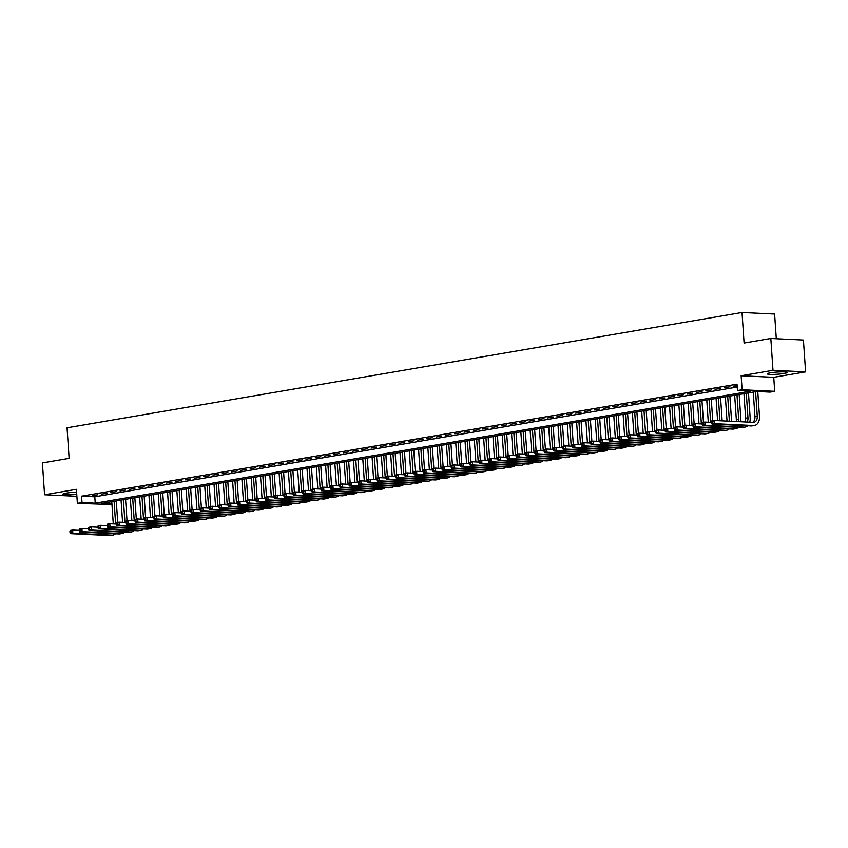 <?xml version="1.0" encoding="UTF-8"?>
<svg xmlns="http://www.w3.org/2000/svg" width="848" height="848" viewBox="0 0 848 848"><rect width="100%" height="100%" fill="white"/><g stroke="black" fill="none" stroke-linecap="round" stroke-linejoin="round"><path stroke-width="1.27" d="M76.606 492.2A10.017 1.092 176.1 0 0 66.08 493.133A10.017 1.092 176.1 0 0 62.964 494.14A10.017 1.092 176.1 0 0 76.744 494.214M784.082 373.491A10.017 1.092 176.1 0 0 787.209 372.484A10.017 1.092 176.1 0 0 781.125 371.89A10.017 1.092 176.1 0 0 770.344 372.834A10.017 1.092 176.1 0 0 767.217 373.841A10.017 1.092 176.1 0 0 773.302 374.424A10.017 1.092 176.1 0 0 784.082 373.491M111.968 504.539L77.369 503.32L82.012 502.525L95.23 503.15L750.681 391.193L737.463 390.557L742.117 389.762L774.712 391.32L770.069 392.115L756.851 391.479L101.4 503.447L111.925 503.956M776.302 338.744L774.616 314.046L742.021 312.488L67.045 427.795L69.133 458.355L42.4 462.913L44.573 494.744L76.892 496.292M742.021 312.488L744.099 343.048L770.832 338.479L803.427 340.048L805.6 371.88L772.994 370.311L741.152 375.759L742.117 389.762M741.152 375.759L773.758 377.318L805.6 371.88M773.758 377.318L774.712 391.32M770.832 338.479L772.994 370.311M97.732 494.797L92.156 495.751L97.732 494.797M107.028 493.207L101.453 494.161L107.028 493.207M116.324 491.617L110.749 492.571L116.324 491.617M125.621 490.027L120.045 490.981L125.621 490.027M134.917 488.437L129.341 489.391L134.917 488.437M144.213 486.847L138.637 487.801L144.213 486.847M153.52 485.268L147.934 486.222L153.52 485.268M162.816 483.678L157.23 484.632L162.816 483.678M172.112 482.088L166.526 483.042L172.112 482.088M181.408 480.498L175.833 481.452L181.408 480.498M190.705 478.908L185.129 479.862L190.705 478.908M200.001 477.329L194.425 478.272L200.001 477.329M209.297 475.739L203.721 476.693L209.297 475.739M218.593 474.149L213.018 475.103L218.593 474.149M227.889 472.559L222.314 473.513L227.889 472.559M237.186 470.969L231.61 471.923L237.186 470.969M246.482 469.379L240.906 470.333L246.482 469.379M255.778 467.799L250.202 468.743L255.778 467.799M265.085 466.209L259.499 467.163L265.085 466.209M274.381 464.619L268.795 465.573L274.381 464.619M283.677 463.029L278.091 463.983L283.677 463.029M292.973 461.439L287.398 462.393L292.973 461.439M302.27 459.849L296.694 460.803L302.27 459.849M311.566 458.27L305.99 459.213L311.566 458.27M320.862 456.68L315.286 457.634L320.862 456.68M330.158 455.09L324.583 456.044L330.158 455.09M339.454 453.5L333.879 454.454L339.454 453.5M348.751 451.91L343.175 452.864L348.751 451.91M358.047 450.32L352.471 451.274L358.047 450.32M367.354 448.74L361.767 449.694L367.354 448.74M376.65 447.15L371.064 448.104L376.65 447.15M385.946 445.56L380.36 446.514L385.946 445.56M395.242 443.97L389.667 444.924L395.242 443.97M404.538 442.38L398.963 443.334L404.538 442.38M413.835 440.79L408.259 441.744L413.835 440.79M423.131 439.211L417.555 440.165L423.131 439.211M432.427 437.621L426.851 438.575L432.427 437.621M441.723 436.031L436.148 436.985L441.723 436.031M451.019 434.441L445.444 435.395L451.019 434.441M460.316 432.851L454.74 433.805L460.316 432.851M469.612 431.272L464.036 432.215L469.612 431.272M478.919 429.682L473.332 430.636L478.919 429.682M488.215 428.092L482.629 429.046L488.215 428.092M497.511 426.502L491.925 427.456L497.511 426.502M506.807 424.912L501.232 425.866L506.807 424.912M516.103 423.322L510.528 424.276L516.103 423.322M525.4 421.742L519.824 422.686L525.4 421.742M534.696 420.152L529.12 421.106L534.696 420.152M543.992 418.562L538.416 419.516L543.992 418.562M553.288 416.972L547.713 417.926L553.288 416.972M562.584 415.382L557.009 416.336L562.584 415.382M571.881 413.792L566.305 414.746L571.881 413.792M581.187 412.213L575.601 413.156L581.187 412.213M590.484 410.623L584.897 411.577L590.484 410.623M599.78 409.033L594.194 409.987L599.78 409.033M609.076 407.443L603.5 408.397L609.076 407.443M618.372 405.853L612.797 406.807L618.372 405.853M627.668 404.263L622.093 405.217L627.668 404.263M636.965 402.683L631.389 403.637L636.965 402.683M646.261 401.093L640.685 402.047L646.261 401.093M655.557 399.503L649.981 400.457L655.557 399.503M664.853 397.913L659.278 398.867L664.853 397.913M674.149 396.323L668.574 397.277L674.149 396.323M683.446 394.733L677.87 395.687L683.446 394.733M692.752 393.154L687.166 394.108L692.752 393.154M702.049 391.564L696.462 392.518L702.049 391.564M711.345 389.974L705.759 390.928L711.345 389.974M720.641 388.384L715.065 389.338L720.641 388.384M729.937 386.794L724.362 387.748L729.937 386.794M737.463 390.557L737.029 384.186L81.578 496.154L94.796 496.79L737.219 387.048M737.124 385.575L733.658 386.158L737.156 386.041M77.369 503.32L76.415 489.307L44.573 494.744M81.578 496.154L82.012 502.525M94.796 496.79L95.23 503.15M711.419 421.647L711.504 422.919L712.437 422.76L712.352 421.488L711.419 421.647L711.801 420.873L714.122 420.47L714.345 423.65L753.512 425.526A9.625 6.53 80.3 0 0 754.476 425.473A9.625 6.53 80.3 0 0 759.469 416.294L757.773 391.532M755.589 391.702L757.264 416.188A6.424 4.357 -99.7 0 1 753.936 422.304A6.424 4.357 -99.7 0 1 753.289 422.346L714.122 420.47L712.352 421.488M753.268 392.094L754.943 416.591A6.424 4.357 -99.7 0 1 752.664 422.315M712.437 422.76L714.345 423.65L712.023 424.053L751.19 425.929A9.625 6.53 80.3 0 0 752.155 425.866L754.476 425.473M712.023 424.053L711.504 422.919M749.749 422.177A9.625 6.53 80.3 0 0 750.173 417.884L748.466 392.91M746.293 393.281L747.968 417.778A6.424 4.357 -99.7 0 1 747.088 422.05M743.972 393.684L745.646 418.17A6.424 4.357 -99.7 0 1 745.021 421.954M702.123 423.237L702.208 424.509L703.14 424.35L703.056 423.078L702.123 423.237L702.504 422.452L704.826 422.06L705.048 425.24L744.215 427.116A9.625 6.53 80.3 0 0 745.18 427.053A9.625 6.53 80.3 0 0 747.692 425.76M711.472 422.378L704.826 422.06L703.056 423.078M703.14 424.35L705.048 425.24L702.727 425.643L741.883 427.509A9.625 6.53 80.3 0 0 742.859 427.456L745.18 427.053M702.727 425.643L702.208 424.509M740.834 421.753A9.625 6.53 80.3 0 0 740.876 419.474L739.17 394.5M736.997 394.871L738.672 419.368A6.424 4.357 -99.7 0 1 738.534 421.636M734.675 395.274L736.35 419.76A6.424 4.357 -99.7 0 1 736.287 421.53M692.827 424.827L692.911 426.099L693.844 425.94L693.759 424.668L692.827 424.827L693.208 424.042L695.53 423.65L695.752 426.83L734.919 428.706A9.625 6.53 80.3 0 0 735.884 428.643A9.625 6.53 80.3 0 0 738.396 427.35M702.176 423.968L695.53 423.65L693.759 424.668M693.844 425.94L695.752 426.83L693.431 427.233L732.587 429.099A9.625 6.53 80.3 0 0 733.562 429.046L735.884 428.643M693.431 427.233L692.911 426.099M731.591 421.308A9.625 6.53 80.3 0 0 731.58 421.064L729.874 396.09M727.701 396.461L729.375 420.958A6.424 4.357 -99.7 0 1 729.386 421.202M725.379 396.853L727.033 421.085M683.53 426.417L683.615 427.689L684.548 427.53L684.463 426.258L683.53 426.417L683.912 425.632L686.233 425.24L686.456 428.42L725.623 430.296A9.625 6.53 80.3 0 0 726.588 430.233A9.625 6.53 80.3 0 0 729.1 428.929M692.88 425.558L686.233 425.24L684.463 426.258M684.548 427.53L686.456 428.42L684.124 428.812L723.291 430.689A9.625 6.53 80.3 0 0 724.266 430.636L726.588 430.233M684.124 428.812L683.615 427.689M722.157 420.852L720.577 397.68M718.404 398.051L719.952 420.746M716.083 398.443L717.599 420.64M674.234 428.007L674.319 429.279L675.252 429.12L675.156 427.848L674.234 428.007L674.616 427.222L676.937 426.82L677.16 430.01L716.316 431.876A9.625 6.53 80.3 0 0 717.291 431.823A9.625 6.53 80.3 0 0 719.804 430.519M683.583 427.138L676.937 426.82L675.156 427.848M675.252 429.12L677.16 430.01L674.828 430.402L713.995 432.279A9.625 6.53 80.3 0 0 714.97 432.215L717.291 431.823M674.828 430.402L674.319 429.279M712.744 420.703L711.281 399.27M709.108 399.641L710.656 422.336M706.787 400.033L708.292 422.23M664.938 429.586L665.023 430.869L665.956 430.71L665.86 429.427L664.938 429.586L665.32 428.812L667.641 428.41L667.864 431.6L707.02 433.466A9.625 6.53 80.3 0 0 707.995 433.413A9.625 6.53 80.3 0 0 710.507 432.109M674.277 428.728L667.641 428.41L665.86 429.427M665.956 430.71L667.864 431.6L665.532 431.992L704.699 433.869A9.625 6.53 80.3 0 0 705.674 433.805L707.995 433.413M665.532 431.992L665.023 430.869M703.448 422.293L701.985 400.86M699.812 401.231L701.36 423.926M697.491 401.623L698.996 423.809M655.642 431.176L655.727 432.448L656.649 432.289L656.564 431.017L655.642 431.176L656.023 430.402L658.345 430L658.557 433.18L697.724 435.056A9.625 6.53 80.3 0 0 698.699 435.003A9.625 6.53 80.3 0 0 701.211 433.699M664.98 430.318L658.345 430L656.564 431.017M656.649 432.289L658.557 433.18L656.235 433.582L695.402 435.459A9.625 6.53 80.3 0 0 696.378 435.395L698.699 435.003M656.235 433.582L655.727 432.448M694.141 423.883L692.689 402.44M690.516 402.811L692.063 425.516M688.194 403.213L689.7 425.399M646.335 432.766L646.43 434.038L647.353 433.879L647.268 432.607L646.335 432.766L646.727 431.982L649.049 431.59L649.261 434.77L688.428 436.646A9.625 6.53 80.3 0 0 689.403 436.582A9.625 6.53 80.3 0 0 691.915 435.289M655.684 431.908L649.049 431.59L647.268 432.607M647.353 433.879L649.261 434.77L646.939 435.172L686.106 437.038A9.625 6.53 80.3 0 0 687.071 436.985L689.403 436.582M646.939 435.172L646.43 434.038M684.845 425.473L683.393 404.03M681.22 404.401L682.767 427.106M678.888 404.803L680.403 426.989M637.039 434.356L637.134 435.628L638.056 435.469L637.972 434.197L637.039 434.356L637.431 433.572L639.752 433.18L639.964 436.36L679.131 438.236A9.625 6.53 80.3 0 0 680.107 438.172A9.625 6.53 80.3 0 0 682.619 436.879M646.388 433.498L639.752 433.18L637.972 434.197M638.056 435.469L639.964 436.36L637.643 436.752L676.81 438.628A9.625 6.53 80.3 0 0 677.775 438.575L680.107 438.172M637.643 436.752L637.134 435.628M675.549 427.063L674.086 405.62M671.923 405.991L673.471 428.696M669.591 406.383L671.107 428.579M627.743 435.946L627.827 437.218L628.76 437.059L628.675 435.787L627.743 435.946L628.124 435.162L630.456 434.77L630.668 437.95L669.835 439.826A9.625 6.53 80.3 0 0 670.81 439.762A9.625 6.53 80.3 0 0 673.323 438.458M637.092 435.088L630.456 434.77L628.675 435.787M628.76 437.059L630.668 437.95L628.347 438.342L667.514 440.218A9.625 6.53 80.3 0 0 668.478 440.165L670.81 439.762M628.347 438.342L627.827 437.218M666.252 428.653L664.79 407.21M662.627 407.581L664.175 430.275M660.295 407.973L661.811 430.169M618.446 437.536L618.531 438.808L619.464 438.649L619.379 437.377L618.446 437.536L618.828 436.752L621.16 436.349L621.372 439.54L660.539 441.405A9.625 6.53 80.3 0 0 661.504 441.352A9.625 6.53 80.3 0 0 664.026 440.048M627.796 436.667L621.16 436.349L619.379 437.377M619.464 438.649L621.372 439.54L619.051 439.932L658.218 441.808A9.625 6.53 80.3 0 0 659.182 441.744L661.504 441.352M619.051 439.932L618.531 438.808M656.956 430.233L655.493 408.8M653.331 409.171L654.879 431.865M650.999 409.563L652.515 431.759M609.15 439.116L609.235 440.388L610.168 440.229L610.083 438.957L609.15 439.116L609.532 438.342L611.864 437.939L612.076 441.13L651.243 442.995A9.625 6.53 80.3 0 0 652.207 442.942A9.625 6.53 80.3 0 0 654.72 441.638M618.499 438.257L611.864 437.939L610.083 438.957M610.168 440.229L612.076 441.13L609.754 441.522L648.921 443.398A9.625 6.53 80.3 0 0 649.886 443.334L652.207 442.942M609.754 441.522L609.235 440.388M647.66 431.823L646.197 410.379M644.024 410.75L645.572 433.455M641.703 411.153L643.219 433.339M599.854 440.706L599.939 441.978L600.872 441.819L600.787 440.547L599.854 440.706L600.236 439.921L602.557 439.529L602.78 442.709L641.947 444.585A9.625 6.53 80.3 0 0 642.911 444.532A9.625 6.53 80.3 0 0 645.423 443.228M609.203 439.847L602.557 439.529L600.787 440.547M600.872 441.819L602.78 442.709L600.458 443.112L639.615 444.988A9.625 6.53 80.3 0 0 640.59 444.924L642.911 444.532M600.458 443.112L599.939 441.978M638.364 433.413L636.901 411.969M634.728 412.34L636.276 435.045M632.407 412.743L633.922 434.929M590.558 442.296L590.643 443.568L591.575 443.409L591.491 442.137L590.558 442.296L590.939 441.511L593.261 441.119L593.483 444.299L632.65 446.175A9.625 6.53 80.3 0 0 633.615 446.112A9.625 6.53 80.3 0 0 636.127 444.818M599.907 441.437L593.261 441.119L591.491 442.137M591.575 443.409L593.483 444.299L591.162 444.702L630.318 446.567A9.625 6.53 80.3 0 0 631.294 446.514L633.615 446.112M591.162 444.702L590.643 443.568M629.068 435.003L627.605 413.559M625.432 413.93L626.979 436.635M623.11 414.333L624.626 436.519M581.262 443.886L581.346 445.158L582.279 444.999L582.194 443.727L581.262 443.886L581.643 443.101L583.965 442.709L584.187 445.889L623.354 447.765A9.625 6.53 80.3 0 0 624.319 447.702A9.625 6.53 80.3 0 0 626.831 446.408M590.611 443.027L583.965 442.709L582.194 443.727M582.279 444.999L584.187 445.889L581.855 446.281L621.022 448.157A9.625 6.53 80.3 0 0 621.997 448.104L624.319 447.702M581.855 446.281L581.346 445.158M619.771 436.593L618.309 415.149M616.136 415.52L617.683 438.215M613.814 415.912L615.33 438.109M571.965 445.476L572.05 446.748L572.983 446.589L572.898 445.317L571.965 445.476L572.347 444.691L574.668 444.299L574.891 447.479L614.047 449.355A9.625 6.53 80.3 0 0 615.023 449.292A9.625 6.53 80.3 0 0 617.535 447.988M581.315 444.606L574.668 444.299L572.898 445.317M572.983 446.589L574.891 447.479L572.559 447.871L611.726 449.747A9.625 6.53 80.3 0 0 612.701 449.684L615.023 449.292M572.559 447.871L572.05 446.748M610.475 438.183L609.012 416.739M606.839 417.11L608.387 439.805M604.518 417.502L606.034 439.699M562.669 447.055L562.754 448.338L563.687 448.179L563.591 446.907L562.669 447.055L563.051 446.281L565.372 445.878L565.595 449.069L604.751 450.935A9.625 6.53 80.3 0 0 605.726 450.882A9.625 6.53 80.3 0 0 608.239 449.578M572.008 446.196L565.372 445.878L563.591 446.907M563.687 448.179L565.595 449.069L563.263 449.461L602.43 451.337A9.625 6.53 80.3 0 0 603.405 451.274L605.726 450.882M563.263 449.461L562.754 448.338M601.179 439.762L599.716 418.329M597.543 418.7L599.091 441.395M595.222 419.092L596.727 441.289M553.373 448.645L553.458 449.917L554.391 449.758L554.295 448.486L553.373 448.645L553.755 447.871L556.076 447.468L556.288 450.648L595.455 452.525A9.625 6.53 80.3 0 0 596.43 452.472A9.625 6.53 80.3 0 0 598.942 451.168M562.712 447.786L556.076 447.468L554.295 448.486M554.391 449.758L556.288 450.648L553.967 451.051L593.134 452.927A9.625 6.53 80.3 0 0 594.109 452.864L596.43 452.472M553.967 451.051L553.458 449.917M591.883 441.352L590.42 419.908M588.247 420.279L589.795 442.985M585.926 420.682L587.431 442.868M544.077 450.235L544.162 451.507L545.084 451.348L544.999 450.076L544.077 450.235L544.458 449.451L546.78 449.058L546.992 452.238L586.159 454.115A9.625 6.53 80.3 0 0 587.134 454.062A9.625 6.53 80.3 0 0 589.646 452.758M553.415 449.376L546.78 449.058L544.999 450.076M545.084 451.348L546.992 452.238L544.67 452.641L583.837 454.507A9.625 6.53 80.3 0 0 584.802 454.454L587.134 454.062M544.67 452.641L544.162 451.507M582.576 442.942L581.124 421.498M578.951 421.869L580.498 444.575M576.629 422.272L578.135 444.458M534.77 451.825L534.865 453.097L535.788 452.938L535.703 451.666L534.77 451.825L535.162 451.041L537.484 450.648L537.696 453.828L576.863 455.705A9.625 6.53 80.3 0 0 577.838 455.641A9.625 6.53 80.3 0 0 580.35 454.348M544.119 450.966L537.484 450.648L535.703 451.666M535.788 452.938L537.696 453.828L535.374 454.231L574.541 456.097A9.625 6.53 80.3 0 0 575.506 456.044L577.838 455.641M535.374 454.231L534.865 453.097M573.28 444.532L571.817 423.088M569.655 423.459L571.202 446.165M567.323 423.862L568.838 446.048M525.474 453.415L525.569 454.687L526.491 454.528L526.407 453.256L525.474 453.415L525.855 452.631L528.187 452.238L528.399 455.418L567.566 457.295A9.625 6.53 80.3 0 0 568.542 457.231A9.625 6.53 80.3 0 0 571.054 455.938M534.823 452.556L528.187 452.238L526.407 453.256M526.491 454.528L528.399 455.418L526.078 455.811L565.245 457.687A9.625 6.53 80.3 0 0 566.21 457.634L568.542 457.231M526.078 455.811L525.569 454.687M563.984 446.122L562.521 424.678M560.358 425.049L561.906 447.744M558.026 425.442L559.542 447.638M516.178 455.005L516.262 456.277L517.195 456.118L517.11 454.846L516.178 455.005L516.559 454.221L518.891 453.818L519.103 457.008L558.27 458.874A9.625 6.53 80.3 0 0 559.245 458.821A9.625 6.53 80.3 0 0 561.758 457.517M525.527 454.136L518.891 453.818L517.11 454.846M517.195 456.118L519.103 457.008L516.782 457.401L555.949 459.277A9.625 6.53 80.3 0 0 556.913 459.213L559.245 458.821M516.782 457.401L516.262 456.277M554.687 447.712L553.225 426.268M551.062 426.639L552.61 449.334M548.73 427.032L550.246 449.228M506.881 456.584L506.966 457.867L507.899 457.708L507.814 456.425L506.881 456.584L507.263 455.811L509.595 455.408L509.807 458.598L548.974 460.464A9.625 6.53 80.3 0 0 549.939 460.411A9.625 6.53 80.3 0 0 552.451 459.107M516.231 455.726L509.595 455.408L507.814 456.425M507.899 457.708L509.807 458.598L507.486 458.991L546.653 460.867A9.625 6.53 80.3 0 0 547.617 460.803L549.939 460.411M507.486 458.991L506.966 457.867M545.391 449.292L543.928 427.858M541.755 428.229L543.303 450.924M539.434 428.622L540.95 450.807M497.585 458.174L497.67 459.446L498.603 459.287L498.518 458.015L497.585 458.174L497.967 457.401L500.299 456.998L500.511 460.178L539.678 462.054A9.625 6.53 80.3 0 0 540.642 462.001A9.625 6.53 80.3 0 0 543.155 460.697M506.934 457.316L500.299 456.998L498.518 458.015M498.603 459.287L500.511 460.178L498.189 460.581L537.356 462.457A9.625 6.53 80.3 0 0 538.321 462.393L540.642 462.001M498.189 460.581L497.67 459.446M536.095 450.882L534.632 429.438M532.459 429.809L534.007 452.514M530.138 430.212L531.654 452.397M488.289 459.764L488.374 461.036L489.307 460.877L489.222 459.605L488.289 459.764L488.671 458.98L490.992 458.588L491.215 461.768L530.382 463.644A9.625 6.53 80.3 0 0 531.346 463.58A9.625 6.53 80.3 0 0 533.858 462.287M497.638 458.906L490.992 458.588L489.222 459.605M489.307 460.877L491.215 461.768L488.893 462.171L528.05 464.036A9.625 6.53 80.3 0 0 529.025 463.983L531.346 463.58M488.893 462.171L488.374 461.036M526.799 452.472L525.336 431.028M523.163 431.399L524.711 454.104M520.842 431.802L522.357 453.987M478.993 461.354L479.078 462.626L480.01 462.467L479.926 461.195L478.993 461.354L479.374 460.57L481.696 460.178L481.918 463.358L521.085 465.234A9.625 6.53 80.3 0 0 522.05 465.17A9.625 6.53 80.3 0 0 524.562 463.877M488.342 460.496L481.696 460.178L479.926 461.195M480.01 462.467L481.918 463.358L479.597 463.761L518.753 465.626A9.625 6.53 80.3 0 0 519.729 465.573L522.05 465.17M479.597 463.761L479.078 462.626M517.503 454.062L516.04 432.618M513.867 432.989L515.414 455.694M511.545 433.392L513.061 455.577M469.697 462.944L469.781 464.216L470.714 464.057L470.629 462.785L469.697 462.944L470.078 462.16L472.4 461.768L472.622 464.948L511.789 466.824A9.625 6.53 80.3 0 0 512.754 466.76A9.625 6.53 80.3 0 0 515.266 465.467M479.046 462.086L472.4 461.768L470.629 462.785M470.714 464.057L472.622 464.948L470.29 465.34L509.457 467.216A9.625 6.53 80.3 0 0 510.432 467.163L512.754 466.76M470.29 465.34L469.781 464.216M508.206 455.652L506.744 434.208M504.571 434.579L506.118 457.273M502.249 434.971L503.765 457.167M460.4 464.534L460.485 465.806L461.418 465.647L461.323 464.375L460.4 464.534L460.782 463.75L463.103 463.347L463.326 466.538L502.482 468.403A9.625 6.53 80.3 0 0 503.458 468.35A9.625 6.53 80.3 0 0 505.97 467.047M469.75 463.665L463.103 463.347L461.323 464.375M461.418 465.647L463.326 466.538L460.994 466.93L500.161 468.806A9.625 6.53 80.3 0 0 501.136 468.743L503.458 468.35M460.994 466.93L460.485 465.806M498.91 457.231L497.447 435.798M495.274 436.169L496.822 458.863M492.953 436.561L494.458 458.757M451.104 466.114L451.189 467.396L452.122 467.237L452.026 465.955L451.104 466.114L451.486 465.34L453.807 464.937L454.03 468.128L493.186 469.993A9.625 6.53 80.3 0 0 494.161 469.94A9.625 6.53 80.3 0 0 496.674 468.637M460.443 465.255L453.807 464.937L452.026 465.955M452.122 467.237L454.03 468.128L451.698 468.52L490.865 470.396A9.625 6.53 80.3 0 0 491.84 470.333L494.161 469.94M451.698 468.52L451.189 467.396M489.614 458.821L488.151 437.388M485.978 437.759L487.526 460.453M483.657 438.151L485.162 460.337M441.808 467.704L441.893 468.976L442.815 468.817L442.73 467.545L441.808 467.704L442.19 466.93L444.511 466.527L444.723 469.707L483.89 471.583A9.625 6.53 80.3 0 0 484.865 471.53A9.625 6.53 80.3 0 0 487.377 470.227M451.147 466.845L444.511 466.527L442.73 467.545M442.815 468.817L444.723 469.707L442.402 470.11L481.569 471.986A9.625 6.53 80.3 0 0 482.544 471.923L484.865 471.53M442.402 470.11L441.893 468.976M480.318 460.411L478.855 438.967M476.682 439.338L478.23 462.043M474.361 439.741L475.866 461.927M432.501 469.294L432.597 470.566L433.519 470.407L433.434 469.135L432.501 469.294L432.893 468.509L435.215 468.117L435.427 471.297L474.594 473.173A9.625 6.53 80.3 0 0 475.569 473.11A9.625 6.53 80.3 0 0 478.081 471.817M441.85 468.435L435.215 468.117L433.434 469.135M433.519 470.407L435.427 471.297L433.105 471.7L472.272 473.566A9.625 6.53 80.3 0 0 473.237 473.513L475.569 473.11M433.105 471.7L432.597 470.566M471.011 462.001L469.559 440.557M467.386 440.928L468.933 463.633M465.064 441.331L466.57 463.517M423.205 470.884L423.3 472.156L424.223 471.997L424.138 470.725L423.205 470.884L423.597 470.099L425.919 469.707L426.131 472.887L465.298 474.763A9.625 6.53 80.3 0 0 466.273 474.7A9.625 6.53 80.3 0 0 468.785 473.407M432.554 470.025L425.919 469.707L424.138 470.725M424.223 471.997L426.131 472.887L423.809 473.29L462.976 475.156A9.625 6.53 80.3 0 0 463.941 475.103L466.273 474.7M423.809 473.29L423.3 472.156M461.715 463.591L460.252 442.147M458.09 442.518L459.637 465.223M455.758 442.91L457.273 465.107M413.909 472.474L414.004 473.746L414.926 473.587L414.842 472.315L413.909 472.474L414.29 471.689L416.622 471.297L416.834 474.477L456.001 476.353A9.625 6.53 80.3 0 0 456.977 476.29A9.625 6.53 80.3 0 0 459.489 474.986M423.258 471.615L416.622 471.297L414.842 472.315M414.926 473.587L416.834 474.477L414.513 474.869L453.68 476.746A9.625 6.53 80.3 0 0 454.645 476.693L456.977 476.29M414.513 474.869L414.004 473.746M452.419 465.181L450.956 443.737M448.793 444.108L450.341 466.803M446.461 444.5L447.977 466.697M404.613 474.064L404.697 475.336L405.63 475.177L405.545 473.905L404.613 474.064L404.994 473.279L407.326 472.877L407.538 476.067L446.705 477.933A9.625 6.53 80.3 0 0 447.67 477.88A9.625 6.53 80.3 0 0 450.193 476.576M413.962 473.195L407.326 472.877L405.545 473.905M405.63 475.177L407.538 476.067L405.217 476.459L444.384 478.336A9.625 6.53 80.3 0 0 445.348 478.272L447.67 477.88M405.217 476.459L404.697 475.336M443.122 466.76L441.66 445.327M439.497 445.698L441.045 468.393M437.165 446.09L438.681 468.287M395.316 475.643L395.401 476.926L396.334 476.767L396.249 475.484L395.316 475.643L395.698 474.869L398.03 474.467L398.242 477.657L437.409 479.523A9.625 6.53 80.3 0 0 438.374 479.47A9.625 6.53 80.3 0 0 440.886 478.166M404.666 474.785L398.03 474.467L396.249 475.484M396.334 476.767L398.242 477.657L395.921 478.049L435.088 479.926A9.625 6.53 80.3 0 0 436.052 479.862L438.374 479.47M395.921 478.049L395.401 476.926M433.826 468.35L432.363 446.917M430.19 447.288L431.738 469.983M427.869 447.68L429.385 469.866M386.02 477.233L386.105 478.505L387.038 478.346L386.953 477.074L386.02 477.233L386.402 476.459L388.723 476.057L388.946 479.237L428.113 481.113A9.625 6.53 80.3 0 0 429.077 481.06A9.625 6.53 80.3 0 0 431.59 479.756M395.369 476.375L388.723 476.057L386.953 477.074M387.038 478.346L388.946 479.237L386.624 479.639L425.781 481.516A9.625 6.53 80.3 0 0 426.756 481.452L429.077 481.06M386.624 479.639L386.105 478.505M424.53 469.94L423.067 448.497M420.894 448.868L422.442 471.573M418.573 449.27L420.089 471.456M376.724 478.823L376.809 480.095L377.742 479.936L377.657 478.664L376.724 478.823L377.106 478.039L379.427 477.647L379.65 480.827L418.817 482.703A9.625 6.53 80.3 0 0 419.781 482.639A9.625 6.53 80.3 0 0 422.293 481.346M386.073 477.965L379.427 477.647L377.657 478.664M377.742 479.936L379.65 480.827L377.328 481.229L416.485 483.095A9.625 6.53 80.3 0 0 417.46 483.042L419.781 482.639M377.328 481.229L376.809 480.095M415.234 471.53L413.771 450.087M411.598 450.458L413.146 473.163M409.277 450.86L410.792 473.046M367.428 480.413L367.513 481.685L368.445 481.526L368.361 480.254L367.428 480.413L367.809 479.629L370.131 479.237L370.353 482.417L409.52 484.293A9.625 6.53 80.3 0 0 410.485 484.229A9.625 6.53 80.3 0 0 412.997 482.936M376.777 479.555L370.131 479.237L368.361 480.254M368.445 481.526L370.353 482.417L368.021 482.809L407.188 484.685A9.625 6.53 80.3 0 0 408.164 484.632L410.485 484.229M368.021 482.809L367.513 481.685M405.938 473.12L404.475 451.677M402.302 452.048L403.849 474.753M399.98 452.44L401.496 474.636M358.132 482.003L358.216 483.275L359.149 483.116L359.064 481.844L358.132 482.003L358.513 481.219L360.835 480.827L361.057 484.007L400.214 485.883A9.625 6.53 80.3 0 0 401.189 485.819A9.625 6.53 80.3 0 0 403.701 484.515M367.481 481.145L360.835 480.827L359.064 481.844M359.149 483.116L361.057 484.007L358.725 484.399L397.892 486.275A9.625 6.53 80.3 0 0 398.867 486.222L401.189 485.819M358.725 484.399L358.216 483.275M396.641 474.71L395.179 453.267M393.006 453.638L394.553 476.332M390.684 454.03L392.2 476.226M348.835 483.593L348.92 484.865L349.853 484.706L349.758 483.434L348.835 483.593L349.217 482.809L351.538 482.406L351.761 485.597L390.917 487.462A9.625 6.53 80.3 0 0 391.893 487.409A9.625 6.53 80.3 0 0 394.405 486.105M358.174 482.724L351.538 482.406L349.758 483.434M349.853 484.706L351.761 485.597L349.429 485.989L388.596 487.865A9.625 6.53 80.3 0 0 389.571 487.801L391.893 487.409M349.429 485.989L348.92 484.865M387.345 476.29L385.882 454.857M383.709 455.228L385.257 477.922M381.388 455.62L382.893 477.816M339.539 485.173L339.624 486.445L340.557 486.286L340.461 485.014L339.539 485.173L339.921 484.399L342.242 483.996L342.465 487.187L381.621 489.052A9.625 6.53 80.3 0 0 382.596 488.999A9.625 6.53 80.3 0 0 385.109 487.695M348.878 484.314L342.242 483.996L340.461 485.014M340.557 486.286L342.465 487.187L340.133 487.579L379.3 489.455A9.625 6.53 80.3 0 0 380.275 489.391L382.596 488.999M340.133 487.579L339.624 486.445M378.049 477.88L376.586 456.436M374.413 456.807L375.961 479.512M372.092 457.21L373.597 479.396M330.243 486.763L330.328 488.035L331.25 487.876L331.165 486.604L330.243 486.763L330.625 485.978L332.946 485.586L333.158 488.766L372.325 490.642A9.625 6.53 80.3 0 0 373.3 490.589A9.625 6.53 80.3 0 0 375.812 489.285M339.582 485.904L332.946 485.586L331.165 486.604M331.25 487.876L333.158 488.766L330.837 489.169L370.004 491.045A9.625 6.53 80.3 0 0 370.968 490.981L373.3 490.589M330.837 489.169L330.328 488.035M368.742 479.47L367.29 458.026M365.117 458.397L366.665 481.102M362.796 458.8L364.301 480.986M320.936 488.353L321.032 489.625L321.954 489.466L321.869 488.194L320.936 488.353L321.328 487.568L323.65 487.176L323.862 490.356L363.029 492.232A9.625 6.53 80.3 0 0 364.004 492.169A9.625 6.53 80.3 0 0 366.516 490.875M330.285 487.494L323.65 487.176L321.869 488.194M321.954 489.466L323.862 490.356L321.54 490.759L360.707 492.624A9.625 6.53 80.3 0 0 361.672 492.571L364.004 492.169M321.54 490.759L321.032 489.625M359.446 481.06L357.983 459.616M355.821 459.987L357.368 482.692M353.489 460.39L355.005 482.576M311.64 489.943L311.735 491.215L312.658 491.056L312.573 489.784L311.64 489.943L312.032 489.158L314.354 488.766L314.566 491.946L353.733 493.822A9.625 6.53 80.3 0 0 354.708 493.759A9.625 6.53 80.3 0 0 357.22 492.465M320.989 489.084L314.354 488.766L312.573 489.784M312.658 491.056L314.566 491.946L312.244 492.338L351.411 494.214A9.625 6.53 80.3 0 0 352.376 494.161L354.708 493.759M312.244 492.338L311.735 491.215M350.15 482.65L348.687 461.206M346.525 461.577L348.072 484.272M344.193 461.969L345.708 484.166M302.344 491.533L302.429 492.805L303.361 492.646L303.277 491.374L302.344 491.533L302.725 490.748L305.057 490.356L305.269 493.536L344.436 495.412A9.625 6.53 80.3 0 0 345.412 495.349A9.625 6.53 80.3 0 0 347.924 494.045M311.693 490.663L305.057 490.356L303.277 491.374M303.361 492.646L305.269 493.536L302.948 493.928L342.115 495.804A9.625 6.53 80.3 0 0 343.08 495.741L345.412 495.349M302.948 493.928L302.429 492.805M340.854 484.24L339.391 462.796M337.228 463.167L338.776 485.862M334.896 463.559L336.412 485.756M293.048 493.112L293.132 494.395L294.065 494.236L293.98 492.964L293.048 493.112L293.429 492.338L295.761 491.935L295.973 495.126L335.14 496.992A9.625 6.53 80.3 0 0 336.105 496.939A9.625 6.53 80.3 0 0 338.617 495.635M302.397 492.253L295.761 491.935L293.98 492.964M294.065 494.236L295.973 495.126L293.652 495.518L332.819 497.394A9.625 6.53 80.3 0 0 333.783 497.331L336.105 496.939M293.652 495.518L293.132 494.395M331.557 485.819L330.095 464.386M327.922 464.757L329.469 487.452M325.6 465.149L327.116 487.346M283.751 494.702L283.836 495.974L284.769 495.815L284.684 494.543L283.751 494.702L284.133 493.928L286.465 493.525L286.677 496.705L325.844 498.582A9.625 6.53 80.3 0 0 326.809 498.529A9.625 6.53 80.3 0 0 329.321 497.225M293.101 493.843L286.465 493.525L284.684 494.543M284.769 495.815L286.677 496.705L284.356 497.108L323.523 498.984A9.625 6.53 80.3 0 0 324.487 498.921L326.809 498.529M284.356 497.108L283.836 495.974M322.261 487.409L320.798 465.965M318.625 466.336L320.173 489.042M316.304 466.739L317.82 488.925M274.455 496.292L274.54 497.564L275.473 497.405L275.388 496.133L274.455 496.292L274.837 495.508L277.158 495.115L277.381 498.295L316.548 500.172A9.625 6.53 80.3 0 0 317.512 500.119A9.625 6.53 80.3 0 0 320.025 498.815M283.804 495.433L277.158 495.115L275.388 496.133M275.473 497.405L277.381 498.295L275.059 498.698L314.216 500.564A9.625 6.53 80.3 0 0 315.191 500.511L317.512 500.119M275.059 498.698L274.54 497.564M312.965 488.999L311.502 467.555M309.329 467.926L310.877 490.632M307.008 468.329L308.524 490.515M265.159 497.882L265.244 499.154L266.177 498.995L266.092 497.723L265.159 497.882L265.541 497.098L267.862 496.705L268.085 499.885L307.252 501.762A9.625 6.53 80.3 0 0 308.216 501.698A9.625 6.53 80.3 0 0 310.728 500.405M274.508 497.023L267.862 496.705L266.092 497.723M266.177 498.995L268.085 499.885L265.763 500.288L304.92 502.154A9.625 6.53 80.3 0 0 305.895 502.101L308.216 501.698M265.763 500.288L265.244 499.154M303.669 490.589L302.206 469.145M300.033 469.516L301.581 492.222M297.712 469.919L299.227 492.105M255.863 499.472L255.948 500.744L256.88 500.585L256.796 499.313L255.863 499.472L256.244 498.688L258.566 498.295L258.788 501.475L297.955 503.352A9.625 6.53 80.3 0 0 298.92 503.288A9.625 6.53 80.3 0 0 301.432 501.995M265.212 498.613L258.566 498.295L256.796 499.313M256.88 500.585L258.788 501.475L256.456 501.868L295.623 503.744A9.625 6.53 80.3 0 0 296.599 503.691L298.92 503.288M256.456 501.868L255.948 500.744M294.373 492.179L292.91 470.735M290.737 471.106L292.284 493.801M288.415 471.499L289.931 493.695M246.567 501.062L246.651 502.334L247.584 502.175L247.489 500.903L246.567 501.062L246.948 500.278L249.27 499.875L249.492 503.065L288.649 504.931A9.625 6.53 80.3 0 0 289.624 504.878A9.625 6.53 80.3 0 0 292.136 503.574M255.916 500.193L249.27 499.875L247.489 500.903M247.584 502.175L249.492 503.065L247.16 503.458L286.327 505.334A9.625 6.53 80.3 0 0 287.302 505.27L289.624 504.878M247.16 503.458L246.651 502.334M285.076 493.769L283.614 472.325M281.441 472.696L282.988 495.391M279.119 473.089L280.624 495.285M237.27 502.641L237.355 503.924L238.288 503.765L238.193 502.482L237.27 502.641L237.652 501.868L239.973 501.465L240.196 504.655L279.352 506.521A9.625 6.53 80.3 0 0 280.328 506.468A9.625 6.53 80.3 0 0 282.84 505.164M246.609 501.783L239.973 501.465L238.193 502.482M238.288 503.765L240.196 504.655L237.864 505.048L277.031 506.924A9.625 6.53 80.3 0 0 278.006 506.86L280.328 506.468M237.864 505.048L237.355 503.924M275.78 495.349L274.317 473.915M272.144 474.286L273.692 496.981M269.823 474.679L271.328 496.864M227.974 504.231L228.059 505.503L228.981 505.344L228.896 504.072L227.974 504.231L228.356 503.458L230.677 503.055L230.889 506.235L270.056 508.111A9.625 6.53 80.3 0 0 271.031 508.058A9.625 6.53 80.3 0 0 273.544 506.754M237.313 503.373L230.677 503.055L228.896 504.072M228.981 505.344L230.889 506.235L228.568 506.638L267.735 508.514A9.625 6.53 80.3 0 0 268.71 508.45L271.031 508.058M228.568 506.638L228.059 505.503M266.484 496.939L265.021 475.495M262.848 475.866L264.396 498.571M260.527 476.269L262.032 498.454M218.678 505.821L218.763 507.093L219.685 506.934L219.6 505.662L218.678 505.821L219.06 505.037L221.381 504.645L221.593 507.825L260.76 509.701A9.625 6.53 80.3 0 0 261.735 509.637A9.625 6.53 80.3 0 0 264.247 508.344M228.017 504.963L221.381 504.645L219.6 505.662M219.685 506.934L221.593 507.825L219.272 508.228L258.439 510.093A9.625 6.53 80.3 0 0 259.403 510.04L261.735 509.637M219.272 508.228L218.763 507.093M257.177 498.529L255.725 477.085M253.552 477.456L255.1 500.161M251.231 477.859L252.736 500.044M209.371 507.411L209.467 508.683L210.389 508.524L210.304 507.252L209.371 507.411L209.763 506.627L212.085 506.235L212.297 509.415L251.464 511.291A9.625 6.53 80.3 0 0 252.439 511.227A9.625 6.53 80.3 0 0 254.951 509.934M218.72 506.553L212.085 506.235L210.304 507.252M210.389 508.524L212.297 509.415L209.975 509.818L249.142 511.683A9.625 6.53 80.3 0 0 250.107 511.63L252.439 511.227M209.975 509.818L209.467 508.683M247.881 500.119L246.418 478.675M244.256 479.046L245.803 501.751M241.924 479.449L243.44 501.634M200.075 509.001L200.17 510.273L201.093 510.114L201.008 508.842L200.075 509.001L200.457 508.217L202.789 507.825L203.001 511.005L242.168 512.881A9.625 6.53 80.3 0 0 243.143 512.817A9.625 6.53 80.3 0 0 245.655 511.524M209.424 508.143L202.789 507.825L201.008 508.842M201.093 510.114L203.001 511.005L200.679 511.397L239.846 513.273A9.625 6.53 80.3 0 0 240.811 513.22L243.143 512.817M200.679 511.397L200.17 510.273M238.585 501.709L237.122 480.265M234.96 480.636L236.507 503.33M232.628 481.028L234.143 503.224M190.779 510.591L190.864 511.863L191.796 511.704L191.712 510.432L190.779 510.591L191.16 509.807L193.492 509.404L193.704 512.595L232.871 514.46A9.625 6.53 80.3 0 0 233.836 514.407A9.625 6.53 80.3 0 0 236.359 513.104M200.128 509.722L193.492 509.404L191.712 510.432M191.796 511.704L193.704 512.595L191.383 512.987L230.55 514.863A9.625 6.53 80.3 0 0 231.515 514.8L233.836 514.407M191.383 512.987L190.864 511.863M229.289 503.288L227.826 481.855M225.663 482.226L227.211 504.92M223.331 482.618L224.847 504.814M181.483 512.171L181.567 513.453L182.5 513.294L182.415 512.012L181.483 512.171L181.864 511.397L184.196 510.994L184.408 514.185L223.575 516.05A9.625 6.53 80.3 0 0 224.54 515.997A9.625 6.53 80.3 0 0 227.052 514.694M190.832 511.312L184.196 510.994L182.415 512.012M182.5 513.294L184.408 514.185L182.087 514.577L221.254 516.453A9.625 6.53 80.3 0 0 222.218 516.39L224.54 515.997M182.087 514.577L181.567 513.453M219.992 504.878L218.53 483.445M216.357 483.816L217.904 506.51M214.035 484.208L215.551 506.394M172.186 513.761L172.271 515.033L173.204 514.874L173.119 513.602L172.186 513.761L172.568 512.987L174.889 512.584L175.112 515.764L214.279 517.64A9.625 6.53 80.3 0 0 215.244 517.587A9.625 6.53 80.3 0 0 217.756 516.284M181.536 512.902L174.889 512.584L173.119 513.602M173.204 514.874L175.112 515.764L172.791 516.167L211.947 518.043A9.625 6.53 80.3 0 0 212.922 517.98L215.244 517.587M172.791 516.167L172.271 515.033M210.696 506.468L209.233 485.024M207.06 485.395L208.608 508.1M204.739 485.798L206.255 507.984M162.89 515.351L162.975 516.623L163.908 516.464L163.823 515.192L162.89 515.351L163.272 514.566L165.593 514.174L165.816 517.354L204.983 519.23A9.625 6.53 80.3 0 0 205.947 519.167A9.625 6.53 80.3 0 0 208.46 517.874M172.239 514.492L165.593 514.174L163.823 515.192M163.908 516.464L165.816 517.354L163.494 517.757L202.651 519.623A9.625 6.53 80.3 0 0 203.626 519.57L205.947 519.167M163.494 517.757L162.975 516.623M201.4 508.058L199.937 486.614M197.764 486.985L199.312 509.69M195.443 487.388L196.959 509.574M153.594 516.941L153.679 518.213L154.612 518.054L154.527 516.782L153.594 516.941L153.976 516.156L156.297 515.764L156.52 518.944L195.687 520.82A9.625 6.53 80.3 0 0 196.651 520.757A9.625 6.53 80.3 0 0 199.163 519.464M162.943 516.082L156.297 515.764L154.527 516.782M154.612 518.054L156.52 518.944L154.198 519.347L193.355 521.213A9.625 6.53 80.3 0 0 194.33 521.16L196.651 520.757M154.198 519.347L153.679 518.213M192.104 509.648L190.641 488.204M188.468 488.575L190.016 511.28M186.147 488.967L187.662 511.164M144.298 518.531L144.383 519.803L145.315 519.644L145.231 518.372L144.298 518.531L144.679 517.746L147.001 517.354L147.223 520.534L186.38 522.41A9.625 6.53 80.3 0 0 187.355 522.347A9.625 6.53 80.3 0 0 189.867 521.043M153.647 517.672L147.001 517.354L145.231 518.372M145.315 519.644L147.223 520.534L144.891 520.926L184.058 522.803A9.625 6.53 80.3 0 0 185.034 522.75L187.355 522.347M144.891 520.926L144.383 519.803M182.808 511.238L181.345 489.794M179.172 490.165L180.719 512.86M176.85 490.557L178.366 512.754M135.002 520.121L135.086 521.393L136.019 521.234L135.924 519.962L135.002 520.121L135.383 519.336L137.705 518.934L137.927 522.124L177.084 523.99A9.625 6.53 80.3 0 0 178.059 523.937A9.625 6.53 80.3 0 0 180.571 522.633M144.34 519.252L137.705 518.934L135.924 519.962M136.019 521.234L137.927 522.124L135.595 522.516L174.762 524.393A9.625 6.53 80.3 0 0 175.737 524.329L178.059 523.937M135.595 522.516L135.086 521.393M173.511 512.817L172.049 491.384M169.876 491.755L171.423 514.45M167.554 492.147L169.059 514.344M125.705 521.7L125.79 522.983L126.723 522.824L126.628 521.541L125.705 521.7L126.087 520.926L128.408 520.524L128.631 523.714L167.787 525.58A9.625 6.53 80.3 0 0 168.763 525.527A9.625 6.53 80.3 0 0 171.275 524.223M135.044 520.842L128.408 520.524L126.628 521.541M126.723 522.824L128.631 523.714L126.299 524.106L165.466 525.983A9.625 6.53 80.3 0 0 166.441 525.919L168.763 525.527M126.299 524.106L125.79 522.983M164.215 514.407L162.752 492.974M160.579 493.345L162.127 516.04M158.258 493.737L159.763 515.923M116.409 523.29L116.494 524.562L117.416 524.403L117.331 523.131L116.409 523.29L116.791 522.516L119.112 522.114L119.324 525.294L158.491 527.17A9.625 6.53 80.3 0 0 159.466 527.117A9.625 6.53 80.3 0 0 161.979 525.813M125.748 522.432L119.112 522.114L117.331 523.131M117.416 524.403L119.324 525.294L117.003 525.696L156.17 527.573A9.625 6.53 80.3 0 0 157.145 527.509L159.466 527.117M117.003 525.696L116.494 524.562M154.908 515.997L153.456 494.554M151.283 494.925L152.831 517.63M148.962 495.327L150.467 517.513M107.102 524.88L107.198 526.152L108.12 525.993L108.035 524.721L107.102 524.88L107.495 524.096L109.816 523.704L110.028 526.884L149.195 528.76A9.625 6.53 80.3 0 0 150.17 528.696A9.625 6.53 80.3 0 0 152.682 527.403M116.452 524.022L109.816 523.704L108.035 524.721M108.12 525.993L110.028 526.884L107.707 527.286L146.874 529.152A9.625 6.53 80.3 0 0 147.838 529.099L150.17 528.696M107.707 527.286L107.198 526.152M145.612 517.587L144.149 496.144M141.987 496.515L143.535 519.22M139.655 496.917L141.171 519.103M97.806 526.47L97.902 527.742L98.824 527.583L98.739 526.311L97.806 526.47L98.198 525.686L100.52 525.294L100.732 528.474L139.899 530.35A9.625 6.53 80.3 0 0 140.874 530.286A9.625 6.53 80.3 0 0 143.386 528.993M107.155 525.612L100.52 525.294L98.739 526.311M98.824 527.583L100.732 528.474L98.41 528.866L137.577 530.742A9.625 6.53 80.3 0 0 138.542 530.689L140.874 530.286M98.41 528.866L97.902 527.742M136.316 519.177L134.853 497.734M132.691 498.105L134.238 520.81M130.359 498.497L131.875 520.693M88.51 528.06L88.595 529.332L89.528 529.173L89.443 527.901L88.51 528.06L88.892 527.276L91.224 526.884L91.436 530.064L130.603 531.94A9.625 6.53 80.3 0 0 131.578 531.876A9.625 6.53 80.3 0 0 134.09 530.572M97.859 527.202L91.224 526.884L89.443 527.901M89.528 529.173L91.436 530.064L89.114 530.456L128.281 532.332A9.625 6.53 80.3 0 0 129.246 532.279L131.578 531.876M89.114 530.456L88.595 529.332M127.02 520.767L125.557 499.324M123.395 499.695L124.942 522.389M121.063 500.087L122.578 522.283M79.214 529.65L79.299 530.922L80.231 530.763L80.147 529.491L79.214 529.65L79.595 528.866L81.927 528.463L82.139 531.654L121.306 533.519A9.625 6.53 80.3 0 0 122.271 533.466A9.625 6.53 80.3 0 0 124.783 532.162M88.563 528.781L81.927 528.463L80.147 529.491M80.231 530.763L82.139 531.654L79.818 532.046L118.985 533.922A9.625 6.53 80.3 0 0 119.95 533.858L122.271 533.466M79.818 532.046L79.299 530.922M117.724 522.347L116.261 500.914M114.088 501.285L115.635 523.979M111.766 501.677L113.282 523.873M69.918 531.23L70.002 532.502L70.935 532.343L70.85 531.071L69.918 531.23L70.299 530.456L72.631 530.053L72.843 533.244L112.01 535.109A9.625 6.53 80.3 0 0 112.975 535.056A9.625 6.53 80.3 0 0 115.487 533.752M79.267 530.371L72.631 530.053L70.85 531.071M70.935 532.343L72.843 533.244L70.522 533.636L109.689 535.512A9.625 6.53 80.3 0 0 110.653 535.448L112.975 535.056M70.522 533.636L70.002 532.502M757.264 416.188L754.943 416.591M753.512 425.526L751.19 425.929M747.968 417.778L745.646 418.17M744.215 427.116L741.883 427.509M738.672 419.368L736.35 419.76M734.919 428.706L732.587 429.099M729.375 420.958L728.241 421.149M725.623 430.296L723.291 430.689M716.316 431.876L713.995 432.279M707.02 433.466L704.699 433.869M697.724 435.056L695.402 435.459M688.428 436.646L686.106 437.038M679.131 438.236L676.81 438.628M669.835 439.826L667.514 440.218M660.539 441.405L658.218 441.808M651.243 442.995L648.921 443.398M641.947 444.585L639.615 444.988M632.65 446.175L630.318 446.567M623.354 447.765L621.022 448.157M614.047 449.355L611.726 449.747M604.751 450.935L602.43 451.337M595.455 452.525L593.134 452.927M586.159 454.115L583.837 454.507M576.863 455.705L574.541 456.097M567.566 457.295L565.245 457.687M558.27 458.874L555.949 459.277M548.974 460.464L546.653 460.867M539.678 462.054L537.356 462.457M530.382 463.644L528.05 464.036M521.085 465.234L518.753 465.626M511.789 466.824L509.457 467.216M502.482 468.403L500.161 468.806M493.186 469.993L490.865 470.396M483.89 471.583L481.569 471.986M474.594 473.173L472.272 473.566M465.298 474.763L462.976 475.156M456.001 476.353L453.68 476.746M446.705 477.933L444.384 478.336M437.409 479.523L435.088 479.926M428.113 481.113L425.781 481.516M418.817 482.703L416.485 483.095M409.52 484.293L407.188 484.685M400.214 485.883L397.892 486.275M390.917 487.462L388.596 487.865M381.621 489.052L379.3 489.455M372.325 490.642L370.004 491.045M363.029 492.232L360.707 492.624M353.733 493.822L351.411 494.214M344.436 495.412L342.115 495.804M335.14 496.992L332.819 497.394M325.844 498.582L323.523 498.984M316.548 500.172L314.216 500.564M307.252 501.762L304.92 502.154M297.955 503.352L295.623 503.744M288.649 504.931L286.327 505.334M279.352 506.521L277.031 506.924M270.056 508.111L267.735 508.514M260.76 509.701L258.439 510.093M251.464 511.291L249.142 511.683M242.168 512.881L239.846 513.273M232.871 514.46L230.55 514.863M223.575 516.05L221.254 516.453M214.279 517.64L211.947 518.043M204.983 519.23L202.651 519.623M195.687 520.82L193.355 521.213M186.38 522.41L184.058 522.803M177.084 523.99L174.762 524.393M167.787 525.58L165.466 525.983M158.491 527.17L156.17 527.573M149.195 528.76L146.874 529.152M139.899 530.35L137.577 530.742M130.603 531.94L128.281 532.332M121.306 533.519L118.985 533.922M112.01 535.109L109.689 535.512"/></g></svg>
